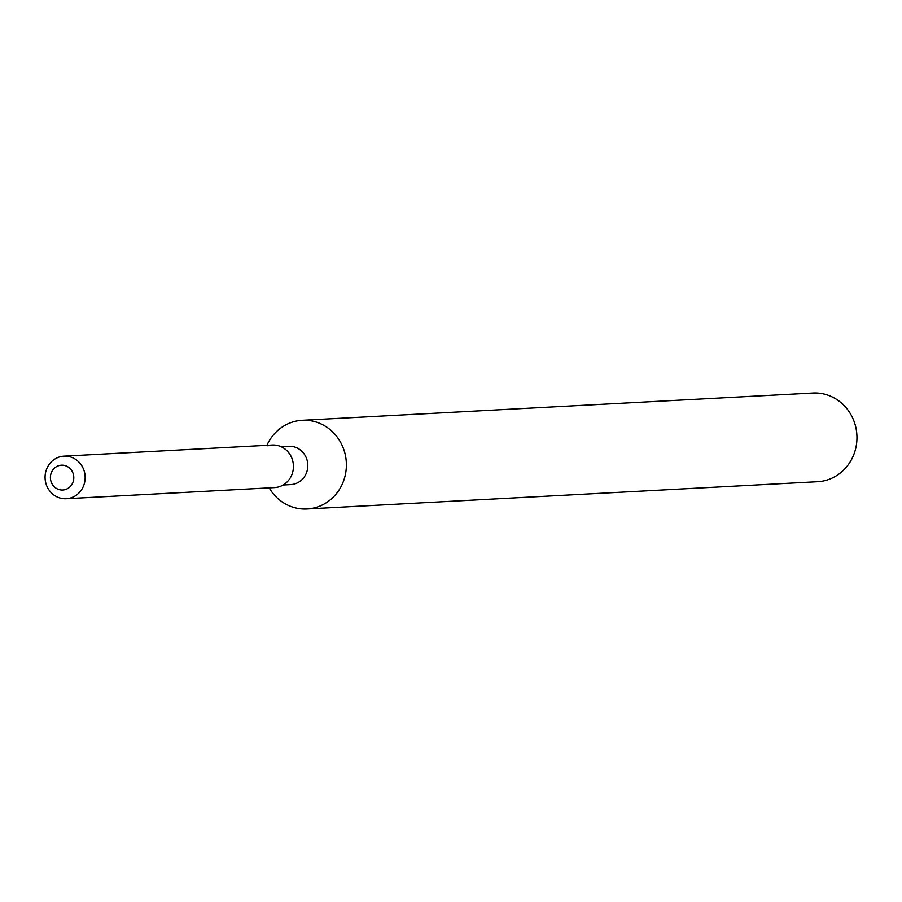 <?xml version="1.0" encoding="UTF-8"?>
<svg xmlns="http://www.w3.org/2000/svg" width="902" height="902" viewBox="0 0 902 902"><rect width="100%" height="100%" fill="white"/><g stroke="black" fill="none" stroke-linecap="round" stroke-linejoin="round"><path stroke-width="1.35" d="M64.031 465.353A12.436 11.692 -93.1 0 0 61.437 465.184A12.436 11.692 -93.1 0 0 50.422 476.842A12.436 11.692 -93.1 0 0 60.152 489.842A12.436 11.692 -93.1 0 0 62.757 490.012A12.436 11.692 -93.1 0 0 73.772 478.364A12.436 11.692 -93.1 0 0 64.031 465.353A12.436 11.692 -93.1 0 0 61.437 465.184A12.436 11.692 -93.1 0 0 50.422 476.842A12.436 11.692 -93.1 0 0 60.152 489.842A12.436 11.692 -93.1 0 0 62.757 490.012A12.436 11.692 -93.1 0 0 73.772 478.364A12.436 11.692 -93.1 0 0 64.031 465.353M270.059 487.305A21.31 20.036 -93.1 0 0 293.15 469.987A21.31 20.036 -93.1 0 0 276.711 445.317A21.31 20.036 -93.1 0 0 267.849 445.791M283.138 484.994L290.805 484.588A19.179 18.04 -93.1 0 0 307.796 466.616A19.179 18.04 -93.1 0 0 292.778 446.546A19.179 18.04 -93.1 0 0 288.753 446.276L281.086 446.693M269.191 487.881A44.401 41.751 -93.1 0 0 297.705 508.378A44.401 41.751 -93.1 0 0 306.996 508.976A44.401 41.751 -93.1 0 0 346.323 467.371A44.401 41.751 -93.1 0 0 311.551 420.907A44.401 41.751 -93.1 0 0 302.26 420.298A44.401 41.751 -93.1 0 0 266.913 445.317M306.996 508.976L817.573 481.702A44.401 41.751 -93.1 0 0 856.9 440.086A44.401 41.751 -93.1 0 0 822.128 393.622A44.401 41.751 -93.1 0 0 812.837 393.024L302.26 420.298M66.252 498.727L274.524 487.599A21.31 20.036 -93.1 0 0 293.398 467.619A21.31 20.036 -93.1 0 0 276.711 445.317A21.31 20.036 -93.1 0 0 272.246 445.024L63.974 456.153A21.31 20.036 -93.1 0 0 45.1 476.132A21.31 20.036 -93.1 0 0 61.787 498.434A21.31 20.036 -93.1 0 0 66.252 498.727A21.31 20.036 -93.1 0 0 85.126 478.748A21.31 20.036 -93.1 0 0 68.439 456.446A21.31 20.036 -93.1 0 0 63.974 456.153"/></g></svg>
